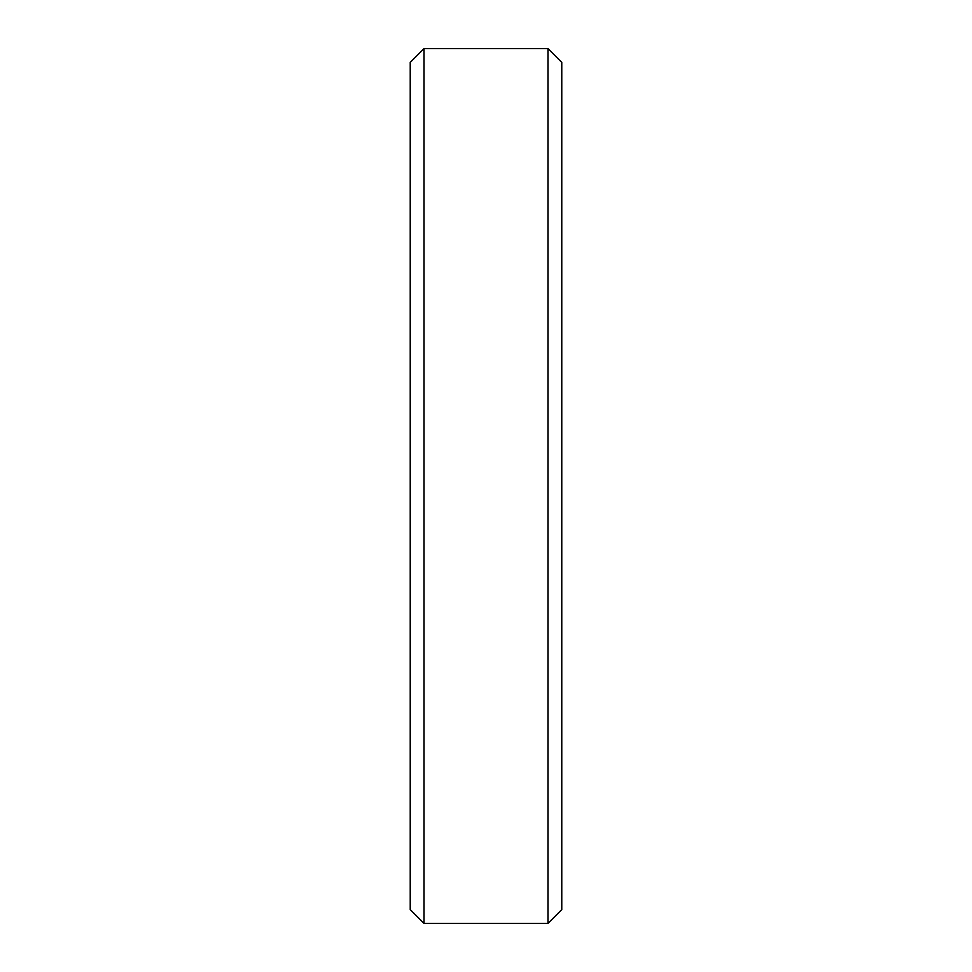 <?xml version="1.0" encoding="UTF-8"?>
<svg xmlns="http://www.w3.org/2000/svg" width="972" height="972" viewBox="0 0 972 972"><rect width="100%" height="100%" fill="white"/><g stroke="black" fill="none" stroke-linecap="round" stroke-linejoin="round"><path stroke-width="1.46" d="M547.989 48.6L561.767 62.378L561.767 909.622L547.989 923.4L547.989 48.6L424.011 48.6L424.011 923.4L410.233 909.622L410.233 62.378L424.011 48.6M547.989 923.4L424.011 923.4"/></g></svg>

